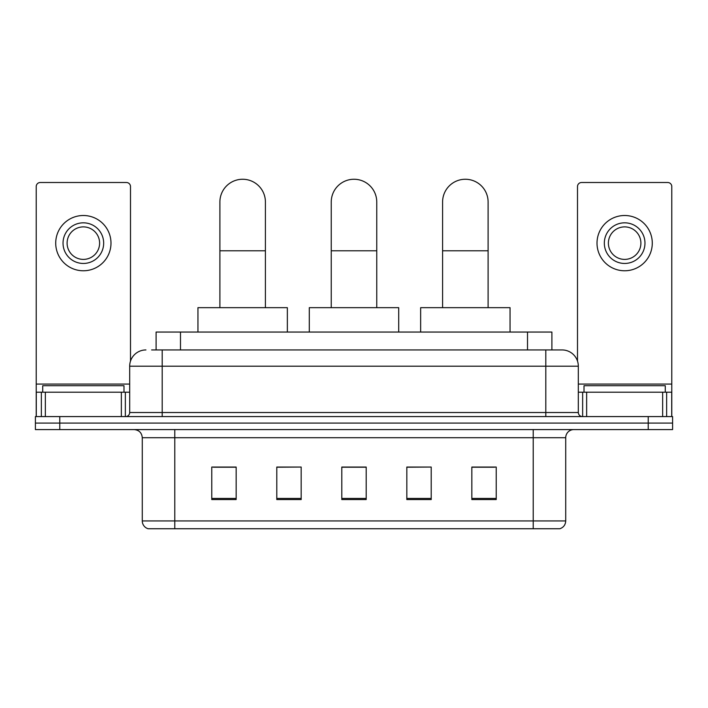 <?xml version="1.0" encoding="UTF-8"?>
<svg xmlns="http://www.w3.org/2000/svg" width="708" height="708" viewBox="0 0 708 708"><rect width="100%" height="100%" fill="white"/><g stroke="black" fill="none" stroke-linecap="round" stroke-linejoin="round"><path stroke-width="1.06" d="M156.105 349.938L156.105 332.052L551.895 332.052L551.895 349.938M151.999 349.938L556.373 349.938M151.627 349.938L162.194 349.938L162.194 366.195L129.679 366.195L129.679 412.516A4.062 4.062 0 0 1 125.617 416.578M145.936 349.938A16.257 16.257 0 0 0 129.679 366.195M562.063 349.938A16.257 16.257 0 0 1 578.321 366.195L545.806 366.195L545.806 349.938L561.816 349.938M578.321 366.195L578.321 412.516C578.56 414.985 579.914 416.339 582.383 416.578M59.782 416.578L35.4 416.578L35.4 423.083L59.782 423.083L35.4 423.083L35.4 429.588L59.782 429.588L59.782 423.083L648.218 423.083L59.782 423.083L59.782 416.578L648.218 416.578L648.218 423.083L672.6 423.083L648.218 423.083L648.218 429.588L59.782 429.588M648.218 429.588L672.6 429.588L672.6 416.578L648.218 416.578M565.719 520.938C565.497 524.832 563.55 527.433 559.869 528.743L533.212 528.743L533.212 520.938L565.719 520.938L565.719 437.712A8.124 8.124 0 0 1 573.852 429.588M533.212 528.743L148.131 528.743A8.124 8.124 0 0 1 142.281 520.938L142.281 437.712C141.795 432.774 139.087 430.066 134.148 429.588M496.228 499.565L496.228 467.05L471.847 467.05L471.847 499.565L496.228 499.565M431.207 499.565L431.207 467.05L406.826 467.05L406.826 499.565L431.207 499.565M236.153 499.565L236.153 467.05L211.772 467.05L211.772 499.565L236.153 499.565M301.174 499.565L301.174 467.05L276.793 467.05L276.793 499.565L301.174 499.565M366.195 499.565L366.195 467.05L341.805 467.05L341.805 499.565L366.195 499.565M142.281 520.938L174.787 520.938L174.787 528.743L163.796 528.743M518.592 528.743L189.408 528.743M471.847 467.218L494.609 467.218M301.174 467.05L276.793 467.218L301.174 467.05M213.391 467.218L236.153 467.218M431.207 467.05L406.826 467.218L431.207 467.05M366.195 467.218L341.805 467.218M123.989 392.197L123.989 385.701L42.719 385.701L42.719 392.197M121.351 416.578L121.351 392.197L45.356 392.197L45.356 416.578M130.493 361.115L130.493 186.576A4.062 4.062 0 0 0 126.431 182.505L40.276 182.505A4.062 4.062 0 0 0 36.214 186.576L36.214 392.197L45.356 392.197M121.351 392.197L129.679 392.197M36.214 416.578L36.214 392.197M83.349 222.825A20.32 20.32 0 0 0 63.03 243.136A20.32 20.32 0 0 0 83.349 263.456A20.32 20.32 0 0 0 103.669 243.136A20.32 20.32 0 0 0 83.349 222.825M83.349 226.887A16.257 16.257 0 0 0 67.101 243.136A16.257 16.257 0 0 0 83.349 259.394A16.257 16.257 0 0 0 99.607 243.136A16.257 16.257 0 0 0 83.349 226.887M83.349 270.775A27.63 27.63 0 0 0 110.988 243.136A27.63 27.63 0 0 0 83.349 215.506A27.63 27.63 0 0 0 55.72 243.136A27.63 27.63 0 0 0 83.349 270.775M219.896 307.67L219.896 202.019A22.753 22.753 0 0 1 242.649 179.257A22.753 22.753 0 0 1 265.411 202.019A22.753 22.753 0 0 0 242.649 179.257M265.411 307.67L265.411 202.019M287.351 332.052L287.351 307.67L197.948 307.67L197.948 332.052M331.247 307.67L331.247 202.019A22.753 22.753 0 0 1 354 179.257A22.753 22.753 0 0 1 376.753 202.019A22.753 22.753 0 0 0 354 179.257M376.753 307.67L376.753 202.019M398.701 332.052L398.701 307.67L309.299 307.67L309.299 332.052M442.589 307.67L442.589 202.019A22.753 22.753 0 0 1 465.351 179.257A22.753 22.753 0 0 1 488.104 202.019A22.753 22.753 0 0 0 465.351 179.257M488.104 307.67L488.104 202.019M510.052 332.052L510.052 307.67L420.649 307.67L420.649 332.052M662.644 416.578L662.644 392.197L586.649 392.197L586.649 416.578M671.786 416.578L671.786 392.197L671.786 416.578M662.644 392.197L671.786 392.197L671.786 186.576A4.062 4.062 0 0 0 667.724 182.505L581.569 182.505A4.062 4.062 0 0 0 577.507 186.576L577.507 361.115M578.321 392.197L586.649 392.197M624.651 222.825A20.32 20.32 0 0 0 604.331 243.136A20.32 20.32 0 0 0 624.651 263.456A20.32 20.32 0 0 0 644.97 243.136A20.32 20.32 0 0 0 624.651 222.825M624.651 226.887A16.257 16.257 0 0 0 608.393 243.136A16.257 16.257 0 0 0 624.651 259.394A16.257 16.257 0 0 0 640.899 243.136A16.257 16.257 0 0 0 624.651 226.887M624.651 270.775A27.63 27.63 0 0 0 652.28 243.136A27.63 27.63 0 0 0 624.651 215.506A27.63 27.63 0 0 0 597.012 243.136A27.63 27.63 0 0 0 624.651 270.775M665.281 392.197L665.281 385.701L584.011 385.701L584.011 392.197M180.487 349.938L180.487 332.052M527.513 349.938L527.513 332.052M162.194 416.578L162.194 412.516L578.321 412.516M129.679 412.516L162.194 412.516L162.194 366.195L545.806 366.195L545.806 416.578M533.212 429.588L533.212 437.712L142.281 437.712M565.719 437.712L533.212 437.712L533.212 520.938L174.787 520.938L174.787 429.588M366.195 498.432L341.805 498.432M301.174 498.432L276.793 498.432M236.153 498.432L211.772 498.432M431.207 498.432L406.826 498.432M496.228 498.432L471.847 498.432M129.679 384.072L36.214 384.072M125.351 392.197L125.351 416.578M36.276 392.197L36.276 416.578M41.356 416.578L41.356 392.197M219.896 250.782L265.411 250.782M331.247 250.782L376.753 250.782M442.589 250.782L488.104 250.782M671.786 384.072L578.321 384.072M671.724 416.578L671.724 392.197M666.644 392.197L666.644 416.578M582.649 416.578L582.649 392.197"/></g></svg>
